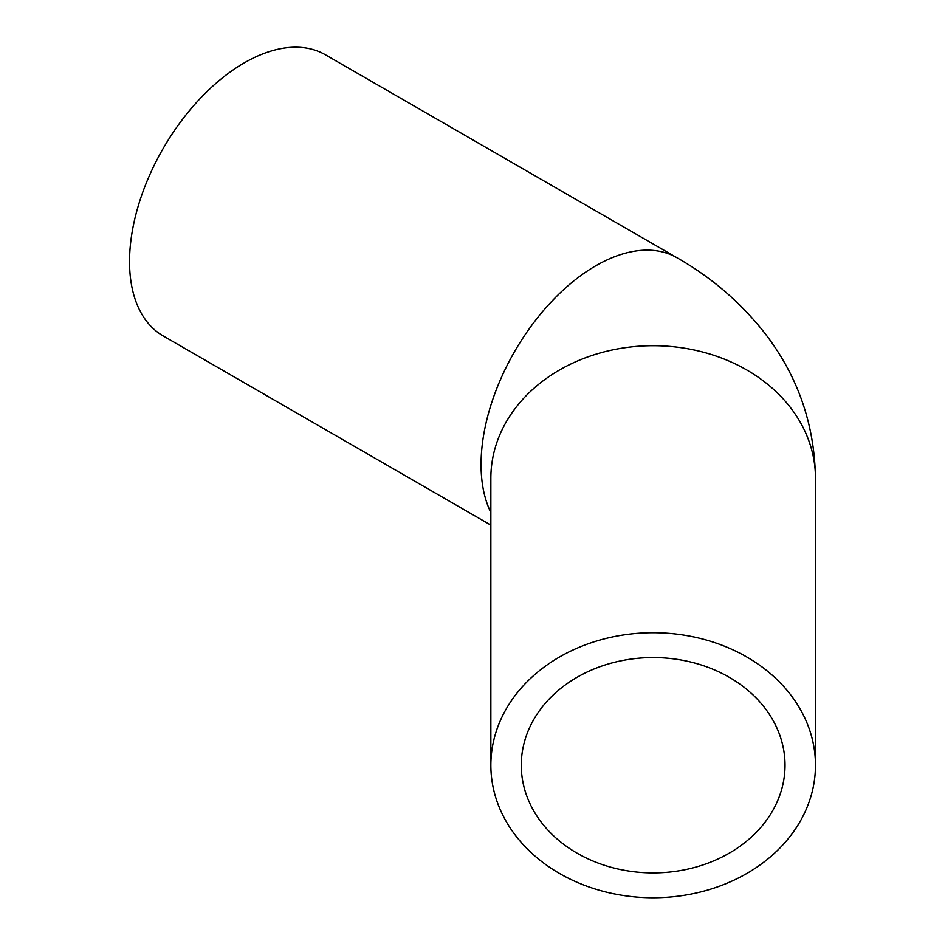 <?xml version="1.0" encoding="UTF-8"?>
<svg xmlns="http://www.w3.org/2000/svg" width="945" height="945" viewBox="0 0 945 945"><rect width="100%" height="100%" fill="white"/><g stroke="black" fill="none" stroke-linecap="round" stroke-linejoin="round"><path stroke-width="1.42" d="M785.023 765.226A131.875 107.671 -0 0 1 653.16 872.896A131.875 107.671 -0 0 1 521.286 765.226A131.875 107.671 -0 0 1 653.16 657.555A131.875 107.671 -0 0 1 785.023 765.226M490.857 765.226A162.304 132.524 180 0 0 653.16 897.75A162.304 132.524 180 0 0 815.464 765.226A162.304 132.524 180 0 0 653.16 632.713A162.304 132.524 180 0 0 490.857 765.226L490.857 478.229A162.304 132.524 180 0 1 653.16 345.705A162.304 132.524 180 0 1 815.464 478.229L815.464 765.226M815.464 478.229C814.566 423.844 797.545 375.33 764.399 332.664C740.396 302.258 711.254 277.275 676.963 257.737L325.458 54.798A162.304 93.709 120 0 0 200.387 98.28A162.304 93.709 120 0 0 129.536 261.611A162.304 93.709 120 0 0 163.154 335.912L490.857 525.113M676.963 257.737A162.304 93.709 120 0 0 551.892 301.219A162.304 93.709 120 0 0 481.052 464.562A162.304 93.709 120 0 0 490.857 512.497"/></g></svg>
